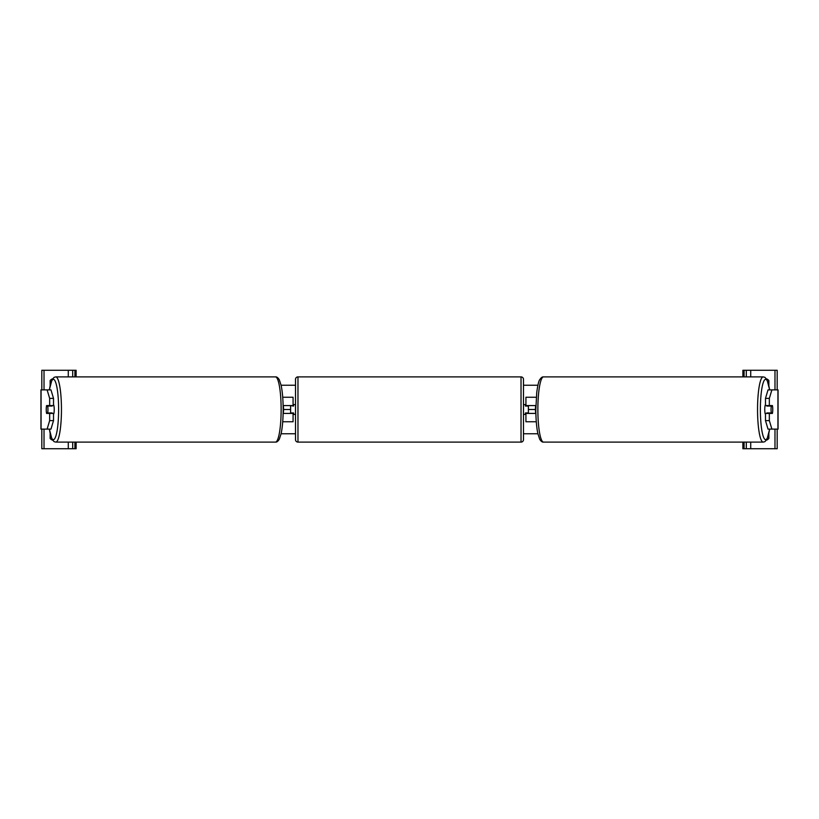 <?xml version="1.0" encoding="UTF-8"?>
<svg xmlns="http://www.w3.org/2000/svg" width="819" height="819" viewBox="0 0 819 819"><rect width="100%" height="100%" fill="white"/><g stroke="black" fill="none" stroke-linecap="round" stroke-linejoin="round"><path stroke-width="1.23" d="M282.709 421.754L293.069 421.754L293.069 413.421L283.118 413.421M290.612 405.579L293.56 406.07L293.56 404.596L295.516 404.596M290.612 406.07L290.612 413.421M293.069 406.07L293.069 397.246L282.709 397.246M283.118 405.579L293.069 405.579M53.522 398.382L49.662 398.382L47.103 389.885L50.973 389.885L53.522 398.382L53.522 405.579L46.591 405.579A4.904 0.85 -90 0 0 46.253 409.5A4.904 0.85 -90 0 0 46.591 413.421L49.662 413.421L49.662 420.618L53.522 420.618L53.522 413.421L49.662 413.421M53.522 420.618L50.973 429.115L40.95 429.115L40.95 389.885L47.103 389.885M49.662 405.579L49.662 398.382M47.103 429.115L49.662 420.618M76.126 442.106L76.126 448.72L41.81 448.72L41.81 429.115M76.126 376.894L76.126 370.28L41.81 370.28L41.81 389.885M50.143 385.36L50.143 380.579A4.904 4.904 0 0 1 52.498 378.869M50.143 433.64L50.143 438.421A4.904 4.904 0 0 0 52.498 440.131M72.696 448.72L72.696 442.106M72.696 376.894L72.696 370.28M297.973 376.894A2.447 2.447 0 0 0 295.516 379.351L295.516 439.649A2.447 2.447 0 0 0 297.973 442.106L521.027 442.106A2.447 2.447 0 0 0 523.484 439.649L523.484 379.351A2.447 2.447 0 0 0 521.027 376.894L297.973 376.894L297.973 442.106M290.612 412.93L293.56 412.93L293.56 414.404L295.516 414.404M523.484 404.596L525.44 404.596L525.44 406.07L528.388 406.07L528.388 412.93L525.44 412.93L525.44 414.404L523.484 414.404M53.522 404.668A4.904 0.85 90 0 1 54.238 409.5A4.904 0.85 90 0 1 53.522 414.332M47.717 412.93L46.499 412.93A4.904 0.85 90 0 1 46.253 409.5A4.904 0.85 90 0 1 46.499 406.07L47.717 406.07A4.904 0.85 90 0 1 47.952 409.5A4.904 0.85 90 0 1 47.717 412.93L52.058 412.93A4.904 0.85 90 0 1 51.966 413.421M51.966 405.579A4.904 0.85 90 0 1 52.058 406.07L47.717 406.07M283.128 412.93L283.323 412.93A4.904 0.85 90 0 0 283.569 409.5A4.904 0.85 90 0 0 283.323 406.07L283.128 406.07M765.478 398.382L765.478 405.579L772.409 405.579A4.904 0.85 -90 0 1 772.747 409.5A4.904 0.85 -90 0 1 772.409 413.421L769.338 413.421L769.338 420.618L765.478 420.618L768.027 429.115L778.05 429.115L778.05 389.885L768.027 389.885L765.478 398.382L769.338 398.382L771.897 389.885M765.478 420.618L765.478 413.421L769.338 413.421M769.338 405.579L769.338 398.382M771.897 429.115L769.338 420.618M765.478 404.668A4.904 0.85 90 0 0 764.762 409.5A4.904 0.85 90 0 0 765.478 414.332M772.747 409.5A4.904 0.85 90 0 0 772.501 406.07L771.283 406.07A4.904 0.85 90 0 0 771.048 409.5A4.904 0.85 90 0 0 771.283 412.93L772.501 412.93A4.904 0.85 90 0 0 772.747 409.5M771.283 406.07L766.942 406.07A4.904 0.85 90 0 1 767.034 405.579M771.283 412.93L766.942 412.93A4.904 0.85 90 0 0 767.034 413.421M535.872 412.93L535.677 412.93A4.904 0.85 90 0 1 535.431 409.5A4.904 0.85 90 0 1 535.677 406.07L535.872 406.07M768.857 433.64L768.857 438.421A4.904 4.904 0 0 1 766.502 440.131M742.874 442.106L742.874 448.72L777.19 448.72L777.19 429.115M742.874 376.894L742.874 370.28L777.19 370.28L777.19 389.885M766.502 378.869A4.904 4.904 0 0 1 768.857 380.579L768.857 385.36M746.304 448.72L746.304 442.106M746.304 376.894L746.304 370.28M536.291 421.754L525.931 421.754L525.931 413.421L535.882 413.421M525.931 406.07L525.931 397.246L536.291 397.246M535.882 405.579L525.931 405.579M535.431 409.5L528.388 409.5M290.612 409.5L283.569 409.5M537.909 433.763L523.484 433.763M295.516 433.763L281.091 433.763M537.909 385.237L523.484 385.237M295.516 385.237L281.091 385.237M41.073 429.115L41.073 389.885M68.284 448.72L68.284 442.106M68.284 376.894L68.284 370.28M44.021 448.72L44.021 429.115M44.021 389.885L44.021 370.28M74.908 448.72L74.908 442.106M74.908 376.894L74.908 370.28M521.027 442.106L521.027 376.894M49.406 429.115A30.149 5.231 -90 0 0 55.201 437.776A30.149 5.231 -90 0 0 58.62 409.5A30.149 5.231 -90 0 0 55.201 381.224A30.149 5.231 -90 0 0 49.406 389.885M61.456 409.5A32.606 5.661 90 0 1 55.794 442.106L275.471 442.106A32.606 5.661 -90 0 0 281.132 409.5A32.606 5.661 -90 0 0 275.471 376.894L55.794 376.894A32.606 5.661 90 0 1 61.456 409.5M777.927 429.115L777.927 389.885M769.594 429.115A30.149 5.231 -90 0 1 763.799 437.776A30.149 5.231 -90 0 1 760.38 409.5A30.149 5.231 -90 0 1 763.799 381.224A30.149 5.231 -90 0 1 769.594 389.885M763.206 376.894A32.606 5.661 90 0 0 757.544 409.5A32.606 5.661 90 0 0 763.206 442.106L543.529 442.106A32.606 5.661 -90 0 1 537.868 409.5A32.606 5.661 -90 0 1 543.529 376.894L763.206 376.894L764.905 377.344L767.014 379.719L769.655 389.885M774.979 448.72L774.979 429.115M774.979 389.885L774.979 370.28M750.716 448.72L750.716 442.106M750.716 376.894L750.716 370.28M744.092 448.72L744.092 442.106M744.092 376.894L744.092 370.28M49.345 429.115L51.986 439.281L54.095 441.656L55.794 442.106M275.471 376.894C276.679 376.699 277.948 377.641 279.279 379.719L281.101 385.258C282.442 391.625 283.128 399.703 283.159 409.5C283.128 419.297 282.442 427.375 281.101 433.742L279.279 439.281C277.948 441.359 276.679 442.301 275.471 442.106M49.345 389.885L51.986 379.719L54.095 377.344L55.794 376.894M543.529 442.106C542.321 442.301 541.052 441.359 539.721 439.281L537.899 433.742C536.558 427.375 535.872 419.297 535.841 409.5L536.752 392.414C537.776 385.022 538.769 380.794 539.721 379.719C541.052 377.641 542.321 376.699 543.529 376.894M769.655 429.115L767.014 439.281L764.905 441.656L763.206 442.106"/></g></svg>
